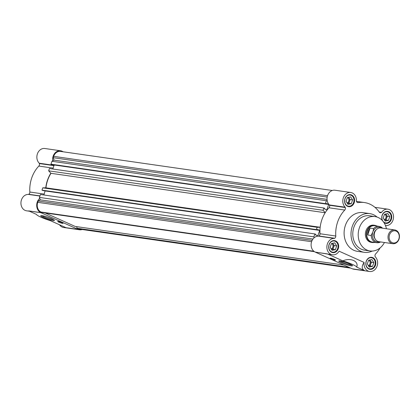 <?xml version="1.0" encoding="UTF-8"?>
<svg xmlns="http://www.w3.org/2000/svg" width="420" height="420" viewBox="0 0 420 420"><rect width="100%" height="100%" fill="white"/><g stroke="black" fill="none" stroke-linecap="round" stroke-linejoin="round"><path stroke-width="0.63" d="M374.53 242.393A8.689 7.119 -81.8 0 1 372.267 242.503L371.28 242.361A8.689 7.119 -81.8 0 1 365.941 230.811A8.689 7.119 -81.8 0 1 373.753 225.167L374.74 225.309A8.689 7.119 -81.8 0 1 376.877 226.054M374.987 216.568L369.569 215.791A17.372 14.238 98.2 0 0 353.945 227.073A17.372 14.238 98.2 0 0 364.623 250.184L370.046 250.96A17.372 14.238 -81.8 0 1 359.363 227.85A17.372 14.238 -81.8 0 1 374.987 216.568A17.372 14.238 -81.8 0 1 386.421 228.743M384.442 242.498A17.372 14.238 -81.8 0 1 370.046 250.96M369.878 213.638L362.98 212.646A19.546 16.018 98.2 0 0 345.403 225.341A19.546 16.018 98.2 0 0 357.42 251.339L364.313 252.331A19.546 16.018 -81.8 0 1 352.301 226.333A19.546 16.018 -81.8 0 1 369.878 213.638A19.546 16.018 -81.8 0 1 377.118 217.082M372.23 251.066A19.546 16.018 -81.8 0 1 364.313 252.331M352.558 268.873A8.253 6.762 -81.8 0 0 353.876 269.231L369.642 271.498A8.253 6.762 -81.8 0 0 376.966 266.406A8.253 6.762 -81.8 0 0 375.223 256.778L375.102 256.452A2.173 1.78 -81.8 0 1 375.118 254.793A2.173 1.78 -81.8 0 1 375.637 253.932A29.752 24.381 -81.8 0 0 380.105 247.905M320.008 233.746L335.774 236.014A2.173 1.78 -81.8 0 1 334.656 238.266L318.89 236.003A2.173 1.78 98.2 0 0 320.008 233.746A29.752 24.381 -81.8 0 1 321.914 219.602A29.752 24.381 -81.8 0 1 329.002 207.79A2.173 1.78 98.2 0 0 329.532 205.27L345.298 207.538L345.198 207.239L329.411 204.939A8.253 6.762 -81.8 0 1 327.574 195.578A8.253 6.762 -81.8 0 1 334.992 190.223L350.758 192.486A8.253 6.762 -81.8 0 1 356.344 201.049L356.449 201.39L364.434 202.545A29.752 24.381 -81.8 0 1 379.229 212.047L381.565 212.389A8.253 6.762 -81.8 0 1 387.912 209.191A8.253 6.762 -81.8 0 1 393.467 218.038A8.253 6.762 -81.8 0 1 386.027 225.572L385.744 225.719A2.173 1.78 -81.8 0 0 385.581 225.823M345.198 207.239L345.177 207.207A8.253 6.762 -81.8 0 1 343.334 197.846A8.253 6.762 -81.8 0 1 350.758 192.486M335.774 236.014A29.752 24.381 -81.8 0 1 337.68 221.87A29.752 24.381 -81.8 0 1 344.762 210.053L329.002 207.79M315.173 252.121L327.217 253.853L342.841 260.878A11.729 1.538 19.1 0 1 356.701 267.104L364.434 270.58L352.396 268.853L315.189 252.079A8.253 6.762 -81.8 0 1 311.651 241.558A8.253 6.762 -81.8 0 1 318.607 236.15L334.656 238.266M369.642 271.498A8.253 6.762 -81.8 0 1 364.114 262.432L339.098 251.191A8.253 6.762 -81.8 0 1 332.488 254.798A8.253 6.762 -81.8 0 1 327.416 243.821A8.253 6.762 -81.8 0 1 334.373 238.413L334.404 238.408M351.089 265.855A7.234 0.95 -160.9 0 0 352.433 265.618A7.234 0.95 -160.9 0 0 347.487 263.062A7.234 0.95 -160.9 0 0 340.132 260.93A7.234 0.95 -160.9 0 0 338.877 260.925A7.234 0.95 -160.9 0 0 342.878 263.387A7.234 0.95 -160.9 0 0 351.089 265.855M339.906 260.899A6.494 0.851 -160.9 0 0 344.657 263.172A6.494 0.851 -160.9 0 0 350.768 264.904A6.494 0.851 -160.9 0 0 351.64 264.962M334.934 260.096A2.825 0.373 -160.9 0 0 335.465 260.059A2.825 0.373 -160.9 0 0 333.695 259.072A2.825 0.373 -160.9 0 0 330.656 258.174A2.825 0.373 -160.9 0 0 330.125 258.211A2.825 0.373 -160.9 0 0 331.894 259.198A2.825 0.373 -160.9 0 0 334.934 260.096M383.927 222.558A6.08 4.982 98.2 0 0 385.87 223.377A6.08 4.982 98.2 0 0 391.34 219.424A6.08 4.982 98.2 0 0 387.602 211.339A6.08 4.982 98.2 0 0 382.132 215.287A6.08 4.982 98.2 0 0 382.316 220.5M338.268 248.698A6.08 4.982 98.2 0 0 334.53 240.613A6.08 4.982 98.2 0 0 329.06 244.561A6.08 4.982 98.2 0 0 332.798 252.651A6.08 4.982 98.2 0 0 338.268 248.698M375.422 265.403A6.08 4.982 98.2 0 0 371.684 257.313A6.08 4.982 98.2 0 0 366.214 261.261A6.08 4.982 98.2 0 0 369.952 269.351A6.08 4.982 98.2 0 0 375.422 265.403M354.186 202.724A6.08 4.982 98.2 0 0 350.448 194.639A6.08 4.982 98.2 0 0 344.983 198.587A6.08 4.982 98.2 0 0 348.716 206.677A6.08 4.982 98.2 0 0 354.186 202.724M390.763 219.245A5.644 4.625 -81.8 0 1 385.686 222.91A5.644 4.625 -81.8 0 1 382.216 215.402A5.644 4.625 -81.8 0 1 387.293 211.733A5.644 4.625 -81.8 0 1 390.763 219.245M337.691 248.514A5.644 4.625 -81.8 0 1 332.614 252.184A5.644 4.625 -81.8 0 1 329.144 244.671A5.644 4.625 -81.8 0 1 334.22 241.007A5.644 4.625 -81.8 0 1 337.691 248.514M374.845 265.22A5.644 4.625 -81.8 0 1 369.768 268.884A5.644 4.625 -81.8 0 1 366.298 261.377A5.644 4.625 -81.8 0 1 371.375 257.707A5.644 4.625 -81.8 0 1 374.845 265.22M353.614 202.54A5.644 4.625 -81.8 0 1 348.532 206.209A5.644 4.625 -81.8 0 1 345.062 198.697A5.644 4.625 -81.8 0 1 350.138 195.032A5.644 4.625 -81.8 0 1 353.614 202.54M384.274 219.665A2.888 2.368 98.2 0 0 385.88 217.901A2.888 2.368 98.2 0 0 384.657 214.226M384.678 220.29A3.476 2.845 98.2 0 0 386.657 218.148A3.476 2.845 98.2 0 0 386.316 214.741A3.476 2.845 98.2 0 0 385.66 214.016M332.756 243.254L334.236 245.543L333.585 247.422A3.476 2.845 98.2 0 0 333.244 244.015A3.476 2.845 98.2 0 0 332.588 243.29M331.202 248.939A2.888 2.368 98.2 0 0 332.808 247.175A2.888 2.368 98.2 0 0 331.585 243.5M368.356 265.639A2.888 2.368 98.2 0 0 369.957 263.875A2.888 2.368 98.2 0 0 368.739 260.201M368.76 266.264A3.476 2.845 98.2 0 0 370.739 264.122A3.476 2.845 98.2 0 0 370.398 260.715A3.476 2.845 98.2 0 0 369.742 259.99M347.12 202.965A2.888 2.368 98.2 0 0 348.726 201.201A2.888 2.368 98.2 0 0 347.508 197.526M348.673 197.279L350.154 199.568L348.852 203.327L347.534 203.606A3.476 2.845 98.2 0 0 349.503 201.448A3.476 2.845 98.2 0 0 349.167 198.041A3.476 2.845 98.2 0 0 348.506 197.316M329.432 204.976L329.532 205.27M364.114 262.432C361.473 266.212 361.594 268.916 364.476 270.543L364.434 270.58M379.428 212.284L381.281 212.552A2.173 1.78 -81.8 0 1 380.31 212.741A2.173 1.78 -81.8 0 1 379.229 212.047M357.368 202.487L358.25 202.619A29.752 24.381 -81.8 0 1 364.434 202.545M358.25 202.619A2.173 1.78 -81.8 0 1 357.798 202.619A2.173 1.78 -81.8 0 1 356.449 201.39M345.298 207.538A2.173 1.78 -81.8 0 1 344.762 210.053M315.189 252.079L332.488 254.798M381.281 212.552L381.565 212.389M356.701 267.104C359.063 261.245 350.48 257.387 342.841 260.878M387.791 213.565L384.51 214.258L383.208 218.017L385.187 221.078L388.469 220.385L389.77 216.626L387.791 213.565M334.719 242.839L331.438 243.532L330.136 247.291L332.115 250.352L335.396 249.659L336.698 245.9L334.719 242.839M371.873 259.539L368.592 260.232L367.29 263.991L369.269 267.057L372.55 266.359L373.853 262.6L371.873 259.539M350.637 196.865L347.356 197.558L346.054 201.316L348.033 204.377L351.314 203.684L352.616 199.925L350.637 196.865M385.828 213.98L387.308 216.269L389.77 216.626M387.308 216.269L386.006 220.028L388.469 220.385M386.006 220.028L384.689 220.311M334.236 245.543L336.698 245.9M331.606 249.564A3.476 2.845 98.2 0 0 333.585 247.422L332.934 249.302L335.396 249.659M332.934 249.302L331.616 249.58M369.91 259.954L371.39 262.243L373.853 262.6M371.39 262.243L370.088 266.002L372.55 266.359M370.088 266.002L368.77 266.285M350.154 199.568L352.616 199.925M348.852 203.327L351.314 203.684M325.243 212.63L323.048 210.289L323.846 207.989L324.765 208.404L324.56 208.992L326.765 209.984L328.681 204.451L326.477 203.459L326.272 204.047L325.353 203.637L326.361 200.723L327.127 200.298M314.155 237.767L313.85 236.859L314.858 233.945L315.777 234.36L315.572 234.948L317.777 235.94L319.694 230.407L317.489 229.415L317.284 230.008L316.365 229.593L317.158 227.293L320.166 227.288M326.272 204.047L51.87 164.593L50.951 164.178L51.959 161.27L54.023 160.125L53.198 157.689L53.66 156.35A7.602 6.226 -81.8 0 1 60.496 151.41L332.294 190.491M350.794 268.133L79.569 229.136A7.602 6.226 -81.8 0 1 78.183 228.732L77.102 228.244L76.555 226.627M344.017 265.083L75.148 226.427L45.187 212.956M314.449 251.674L42.11 212.515L41.029 212.032A7.602 6.226 -81.8 0 1 37.742 202.325L38.204 200.986L40.273 199.847L39.443 197.405L40.451 194.492L314.858 233.945M43.89 194.985L45.113 190.874M317.284 230.008L42.882 190.554L41.963 190.139L42.756 187.84L45.943 187.834A29.531 24.203 -81.8 0 1 50.972 173.313L48.647 170.835L49.445 168.535L323.846 207.989M52.883 169.029L54.101 164.913M53.198 157.689L327.18 197.08M327.038 199.379L54.023 160.125M326.361 200.723L51.959 161.27M325.353 203.637L50.951 164.178M328.681 204.451L54.28 164.997M323.048 210.289L48.647 170.835M325.175 212.741L50.972 173.313M45.943 187.834L320.171 227.267M317.158 227.293L42.756 187.84M316.365 229.593L41.963 190.139M319.694 230.407L45.287 190.953M313.85 236.859L39.443 197.405M312.963 239.053L40.273 199.847M312.149 240.371L38.204 200.986M349.046 267.346L77.102 228.244M53.193 168.131L38.834 166.068A2.173 1.78 98.2 0 0 39.349 165.207A2.173 1.78 98.2 0 0 39.365 163.548L39.244 163.222L54.149 165.365M39.905 196.077L28.723 194.282A2.173 1.78 98.2 0 0 29.704 193.058A2.173 1.78 98.2 0 0 29.841 192.029L44.2 194.093M53.03 220.589A7.234 0.95 -160.9 0 0 54.374 220.353A7.234 0.95 -160.9 0 0 49.429 217.796A7.234 0.95 -160.9 0 0 42.074 215.66A7.234 0.95 -160.9 0 0 40.819 215.66A7.234 0.95 -160.9 0 0 44.819 218.117A7.234 0.95 -160.9 0 0 53.03 220.589M41.848 215.633A6.494 0.851 -160.9 0 0 46.599 217.907A6.494 0.851 -160.9 0 0 52.71 219.639A6.494 0.851 -160.9 0 0 53.582 219.697M62.507 223.34A2.825 0.373 -160.9 0 0 63.037 223.303A2.825 0.373 -160.9 0 0 61.273 222.316A2.825 0.373 -160.9 0 0 58.233 221.419A2.825 0.373 -160.9 0 0 57.703 221.456A2.825 0.373 -160.9 0 0 59.472 222.442A2.825 0.373 -160.9 0 0 62.507 223.34M82.173 229.509A8.253 6.762 -81.8 0 1 79.475 229.777A8.253 6.762 -81.8 0 1 78.005 229.357L40.787 212.625A8.253 6.762 -81.8 0 1 36.724 206.084A8.253 6.762 -81.8 0 1 39.753 198.314M52.726 160.844A8.253 6.762 -81.8 0 1 60.59 150.77A8.253 6.762 -81.8 0 1 63.105 151.788M45.764 187.834A29.752 24.381 -81.8 0 1 50.841 173.171M28.439 194.428A8.253 6.762 98.2 0 0 21 201.962A8.253 6.762 98.2 0 0 26.555 210.809L29.348 211.213M77.989 229.399L65.951 227.666L50.321 220.642A11.729 1.538 19.1 0 1 36.466 214.41L28.718 210.893L40.787 212.625M28.733 210.934L40.772 212.667M59.54 224.784A8.253 6.762 98.2 0 0 63.709 227.514L79.475 229.777M60.59 150.77L44.825 148.502A8.253 6.762 98.2 0 0 37.501 153.594A8.253 6.762 98.2 0 0 39.244 163.222M38.834 166.068A29.752 24.381 98.2 0 0 29.841 192.029M372.267 242.503A8.689 7.119 -81.8 0 1 366.928 230.947A8.689 7.119 -81.8 0 1 374.74 225.309M379.134 226.38L374.677 225.74A8.253 6.762 98.2 0 0 367.253 231.1A8.253 6.762 98.2 0 0 372.325 242.072L376.787 242.713A8.253 6.762 -81.8 0 1 371.175 235.489L367.7 234.99A8.253 6.762 -81.8 0 1 368.24 231.242A8.253 6.762 -81.8 0 1 370.094 228.081L373.564 228.58A8.253 6.762 -81.8 0 1 379.134 226.38A8.253 6.762 -81.8 0 1 382.557 228.186M380.583 241.946A8.253 6.762 -81.8 0 1 376.787 242.713M376.131 229.882A5.644 4.625 98.2 0 0 374.152 232.691A5.644 4.625 98.2 0 0 374.892 238.508M394.727 229.94L380.893 227.95A6.951 5.696 98.2 0 0 374.645 232.459A6.951 5.696 98.2 0 0 378.919 241.705L392.753 243.695A6.951 5.696 -81.8 0 1 388.479 234.449A6.951 5.696 -81.8 0 1 394.727 229.94A6.951 5.696 -81.8 0 1 399 239.179A6.951 5.696 -81.8 0 1 392.753 243.695M398.848 238.975A6.148 5.04 -81.8 0 1 392.196 242.645A6.148 5.04 -81.8 0 1 389.534 234.791A6.148 5.04 -81.8 0 1 396.186 231.121A6.148 5.04 -81.8 0 1 398.848 238.975M373.564 228.58L373.096 231.352A7.429 6.085 -81.8 0 1 381.544 228.044M367.7 234.99L370.094 228.081M373.096 231.352L371.175 235.489M379.565 241.799A7.429 6.085 -81.8 0 1 372.577 232.853M334.373 238.413L318.607 236.15M329.411 204.939L345.177 207.207M381.533 212.415L379.26 212.084M41.029 212.032L313.882 251.26M311.603 241.7L37.742 202.325M350.128 267.829L78.183 228.732M53.66 156.35L327.521 195.725M39.968 195.899L28.723 194.282M39.365 163.548L54.049 165.659M28.471 194.418L39.91 196.066M54.138 165.391L39.265 163.254M385.686 222.91L384.101 222.684M332.614 252.184L331.028 251.958M369.768 268.884L368.183 268.658M348.532 206.209L346.952 205.978M374.918 207.322L387.912 209.191M387.293 211.733L385.712 211.507M334.22 241.007L332.635 240.781M371.375 257.707L369.789 257.481M350.138 195.032L348.558 194.801"/></g></svg>
